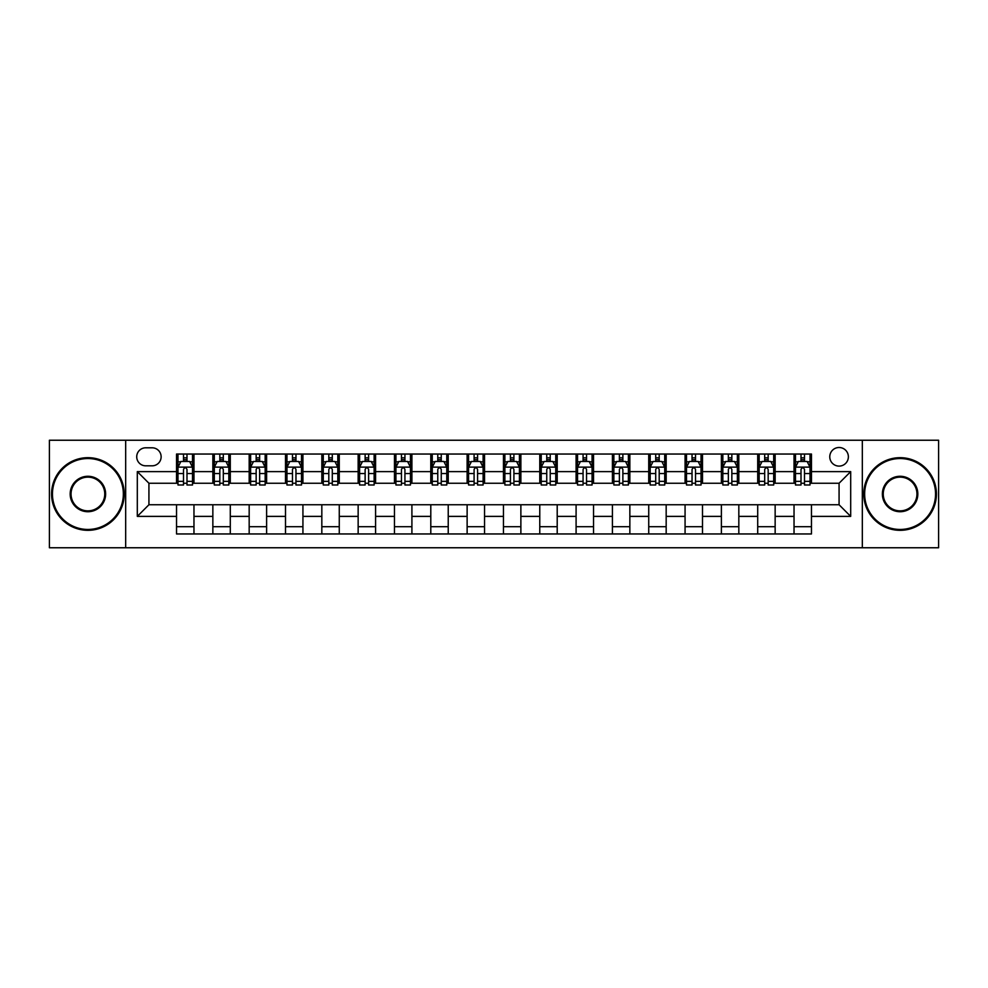 <?xml version="1.0" encoding="UTF-8"?>
<svg xmlns="http://www.w3.org/2000/svg" width="988" height="988" viewBox="0 0 988 988"><rect width="100%" height="100%" fill="white"/><g stroke="black" fill="none" stroke-linecap="round" stroke-linejoin="round"><path stroke-width="1.48" d="M839.071 447.502A9.3 9.3 0 0 0 829.772 456.802A9.3 9.3 0 0 0 839.071 466.101A9.3 9.3 0 0 0 848.371 456.802A9.3 9.3 0 0 0 839.071 447.502M862.326 547.76L938.6 547.76L938.6 440.24L862.326 440.24L862.326 547.76L125.674 547.76L125.674 440.24L49.4 440.24L49.4 547.76L125.674 547.76M145.73 465.817L152.127 465.817A9.003 9.003 0 0 0 161.13 456.802A9.003 9.003 0 0 0 152.127 447.799L145.73 447.799A9.003 9.003 0 0 0 136.727 456.802A9.003 9.003 0 0 0 145.73 465.817M862.326 440.24L125.674 440.24M176.531 516.378L137.307 516.378L137.307 471.622L176.531 471.622L176.531 483.243L148.929 483.243L148.929 504.757L176.531 504.757L176.531 533.952L811.469 533.952L811.469 504.757L839.071 504.757L839.071 483.243L811.469 483.243L811.469 471.622L850.693 471.622L850.693 516.378L811.469 516.378M811.469 471.622L811.469 454.048L176.531 454.048L176.531 471.622M794.031 454.048L794.031 483.243L795.488 483.243M801.009 483.243L804.491 483.243M810.012 483.243L811.469 483.243M794.031 483.243L773.69 483.243M757.71 454.048L757.71 483.243L759.167 483.243M764.687 483.243L768.17 483.243M757.71 483.243L737.369 483.243M721.388 454.048L721.388 483.243L722.833 483.243M728.354 483.243L731.849 483.243M721.388 483.243L701.048 483.243M685.067 454.048L685.067 483.243L686.512 483.243M692.032 483.243L695.527 483.243M685.067 483.243L664.726 483.243M648.733 454.048L648.733 483.243L650.19 483.243M655.711 483.243L659.194 483.243M648.733 483.243L628.393 483.243M612.412 454.048L612.412 483.243L613.869 483.243M619.39 483.243L622.872 483.243M612.412 483.243L592.071 483.243M576.09 454.048L576.09 483.243L577.548 483.243M583.068 483.243L586.551 483.243M576.09 483.243L555.75 483.243M539.769 454.048L539.769 483.243L541.226 483.243M546.747 483.243L550.23 483.243M539.769 483.243L519.429 483.243M503.448 454.048L503.448 483.243L504.893 483.243M510.413 483.243L513.908 483.243M503.448 483.243L483.107 483.243M467.126 454.048L467.126 483.243L468.571 483.243M474.092 483.243L477.587 483.243M467.126 483.243L446.774 483.243M430.793 454.048L430.793 483.243L432.25 483.243M437.77 483.243L441.253 483.243M430.793 483.243L410.452 483.243M394.471 454.048L394.471 483.243L395.929 483.243M401.449 483.243L404.932 483.243M394.471 483.243L374.131 483.243M358.15 454.048L358.15 483.243L359.607 483.243M365.128 483.243L368.61 483.243M358.15 483.243L337.81 483.243M321.829 454.048L321.829 483.243L323.274 483.243M328.806 483.243L332.289 483.243M321.829 483.243L301.488 483.243M285.507 454.048L285.507 483.243L286.952 483.243M292.473 483.243L295.968 483.243M285.507 483.243L265.167 483.243M249.174 454.048L249.174 483.243L250.631 483.243M256.151 483.243L259.646 483.243M249.174 483.243L228.833 483.243M212.852 454.048L212.852 483.243L214.31 483.243M219.83 483.243L223.313 483.243M212.852 483.243L192.512 483.243M176.531 483.243L177.988 483.243M183.509 483.243L186.991 483.243M176.531 504.757L193.969 504.757L193.969 533.952M811.469 504.757L193.969 504.757M193.969 454.048L193.969 483.243M176.531 461.31L177.988 461.31M183.509 461.31L186.991 461.31M192.512 461.31L193.969 461.31M176.531 526.69L193.969 526.69M212.852 504.757L212.852 533.952M230.29 454.048L230.29 483.243M212.852 461.31L214.31 461.31M219.83 461.31L223.313 461.31M228.833 461.31L230.29 461.31M230.29 504.757L230.29 533.952M212.852 526.69L230.29 526.69M249.174 504.757L249.174 533.952M266.612 504.757L266.612 533.952M249.174 526.69L266.612 526.69M266.612 454.048L266.612 483.243M249.174 461.31L250.631 461.31M256.151 461.31L259.646 461.31M265.167 461.31L266.612 461.31M285.507 504.757L285.507 533.952M302.933 504.757L302.933 533.952M285.507 526.69L302.933 526.69M302.933 454.048L302.933 483.243M285.507 461.31L286.952 461.31M292.473 461.31L295.968 461.31M301.488 461.31L302.933 461.31M321.829 504.757L321.829 533.952M339.267 504.757L339.267 533.952M321.829 526.69L339.267 526.69M339.267 454.048L339.267 483.243M321.829 461.31L323.274 461.31M328.806 461.31L332.289 461.31M337.81 461.31L339.267 461.31M358.15 504.757L358.15 533.952M375.588 504.757L375.588 533.952M358.15 526.69L375.588 526.69M375.588 454.048L375.588 483.243M358.15 461.31L359.607 461.31M365.128 461.31L368.61 461.31M374.131 461.31L375.588 461.31M394.471 504.757L394.471 533.952M411.91 504.757L411.91 533.952M394.471 526.69L411.91 526.69M411.91 454.048L411.91 483.243M394.471 461.31L395.929 461.31M401.449 461.31L404.932 461.31M410.452 461.31L411.91 461.31M430.793 504.757L430.793 533.952M448.231 504.757L448.231 533.952M430.793 526.69L448.231 526.69M448.231 454.048L448.231 483.243M430.793 461.31L432.25 461.31M437.77 461.31L441.253 461.31M446.774 461.31L448.231 461.31M467.126 504.757L467.126 533.952M484.552 504.757L484.552 533.952M467.126 526.69L484.552 526.69M484.552 454.048L484.552 483.243M467.126 461.31L468.571 461.31M474.092 461.31L477.587 461.31M483.107 461.31L484.552 461.31M503.448 504.757L503.448 533.952M520.874 504.757L520.874 533.952M503.448 526.69L520.874 526.69M520.874 454.048L520.874 483.243M503.448 461.31L504.893 461.31M510.413 461.31L513.908 461.31M519.429 461.31L520.874 461.31M539.769 504.757L539.769 533.952M557.207 504.757L557.207 533.952M539.769 526.69L557.207 526.69M557.207 454.048L557.207 483.243M539.769 461.31L541.226 461.31M546.747 461.31L550.23 461.31M555.75 461.31L557.207 461.31M576.09 504.757L576.09 533.952M593.529 504.757L593.529 533.952M576.09 526.69L593.529 526.69M593.529 454.048L593.529 483.243M576.09 461.31L577.548 461.31M583.068 461.31L586.551 461.31M592.071 461.31L593.529 461.31M612.412 504.757L612.412 533.952M629.85 504.757L629.85 533.952M612.412 526.69L629.85 526.69M629.85 454.048L629.85 483.243M612.412 461.31L613.869 461.31M619.39 461.31L622.872 461.31M628.393 461.31L629.85 461.31M648.733 504.757L648.733 533.952M666.171 504.757L666.171 533.952M648.733 526.69L666.171 526.69M666.171 454.048L666.171 483.243M648.733 461.31L650.19 461.31M655.711 461.31L659.194 461.31M664.726 461.31L666.171 461.31M685.067 504.757L685.067 533.952M702.493 504.757L702.493 533.952M685.067 526.69L702.493 526.69M702.493 454.048L702.493 483.243M685.067 461.31L686.512 461.31M692.032 461.31L695.527 461.31M701.048 461.31L702.493 461.31M721.388 504.757L721.388 533.952M738.826 504.757L738.826 533.952M721.388 526.69L738.826 526.69M738.826 454.048L738.826 483.243M721.388 461.31L722.833 461.31M728.354 461.31L731.849 461.31M737.369 461.31L738.826 461.31M757.71 504.757L757.71 533.952M775.148 504.757L775.148 533.952M757.71 526.69L775.148 526.69M775.148 454.048L775.148 483.243M757.71 461.31L759.167 461.31M764.687 461.31L768.17 461.31M773.69 461.31L775.148 461.31M794.031 504.757L794.031 533.952M794.031 526.69L811.469 526.69M794.031 461.31L795.488 461.31M801.009 461.31L804.491 461.31M810.012 461.31L811.469 461.31M148.929 483.243L137.307 471.622M148.929 504.757L137.307 516.378M850.693 471.622L839.071 483.243M850.693 516.378L839.071 504.757M186.991 457.827L183.509 457.827M192.512 481.354L186.991 481.354L186.991 484.997L192.512 484.997L192.512 467.262L189.61 461.458L180.89 461.458L177.988 467.262L177.988 484.997L183.509 484.997L183.509 481.354L177.988 481.354M177.988 467.262L177.988 454.048M192.512 467.262L192.512 454.048M183.509 461.458L183.509 454.048M186.991 454.048L186.991 461.458M186.991 481.354L186.991 469.448C185.83 467.201 184.67 467.201 183.509 469.448L183.509 481.354M223.313 457.827L219.83 457.827M228.833 481.354L223.313 481.354L223.313 484.997L228.833 484.997L228.833 467.262L225.931 461.458L217.212 461.458L214.31 467.262L214.31 484.997L219.83 484.997L219.83 481.354L214.31 481.354M214.31 467.262L214.31 454.048M228.833 467.262L228.833 454.048M219.83 461.458L219.83 454.048M223.313 454.048L223.313 461.458M223.313 481.354L223.313 469.448C222.152 467.201 220.991 467.201 219.83 469.448L219.83 481.354M259.646 457.827L256.151 457.827M265.167 481.354L259.646 481.354L259.646 484.997L265.167 484.997L265.167 467.262L262.252 461.458L253.533 461.458L250.631 467.262L250.631 484.997L256.151 484.997L256.151 481.354L250.631 481.354M250.631 467.262L250.631 454.048M265.167 467.262L265.167 454.048M256.151 461.458L256.151 454.048M259.646 454.048L259.646 461.458M259.646 481.354L259.646 469.448C258.486 467.201 257.312 467.201 256.151 469.448L256.151 481.354M295.968 457.827L292.473 457.827M301.488 481.354L295.968 481.354L295.968 484.997L301.488 484.997L301.488 467.262L298.574 461.458L289.867 461.458L286.952 467.262L286.952 484.997L292.473 484.997L292.473 481.354L286.952 481.354M286.952 467.262L286.952 454.048M301.488 467.262L301.488 454.048M292.473 461.458L292.473 454.048M295.968 454.048L295.968 461.458M295.968 481.354L295.968 469.448C294.807 467.201 293.646 467.201 292.473 469.448L292.473 481.354M332.289 457.827L328.806 457.827M337.81 481.354L332.289 481.354L332.289 484.997L337.81 484.997L337.81 467.262L334.907 461.458L326.188 461.458L323.274 467.262L323.274 484.997L328.806 484.997L328.806 481.354L323.274 481.354M323.274 467.262L323.274 454.048M337.81 467.262L337.81 454.048M328.806 461.458L328.806 454.048M332.289 454.048L332.289 461.458M332.289 481.354L332.289 469.448C331.128 467.201 329.967 467.201 328.806 469.448L328.806 481.354M87.907 458.543A35.457 35.457 0 0 0 52.45 494A35.457 35.457 0 0 0 87.907 529.457A35.457 35.457 0 0 0 123.352 494A35.457 35.457 0 0 0 87.907 458.543M87.907 530.321A36.321 36.321 0 0 1 51.574 494A36.321 36.321 0 0 1 87.907 457.679A36.321 36.321 0 0 1 124.229 494A36.321 36.321 0 0 1 87.907 530.321M87.907 476.278A17.722 17.722 0 0 1 105.63 494A17.722 17.722 0 0 1 87.907 511.722A17.722 17.722 0 0 1 70.173 494A17.722 17.722 0 0 1 87.907 476.278M87.907 510.858A16.858 16.858 0 0 0 104.753 494A16.858 16.858 0 0 0 87.907 477.142A16.858 16.858 0 0 0 71.05 494A16.858 16.858 0 0 0 87.907 510.858M900.093 458.543A35.457 35.457 0 0 0 864.648 494A35.457 35.457 0 0 0 900.093 529.457A35.457 35.457 0 0 0 935.55 494A35.457 35.457 0 0 0 900.093 458.543M900.093 530.321A36.321 36.321 0 0 1 863.771 494A36.321 36.321 0 0 1 900.093 457.679A36.321 36.321 0 0 1 936.426 494A36.321 36.321 0 0 1 900.093 530.321M900.093 476.278A17.722 17.722 0 0 1 917.827 494A17.722 17.722 0 0 1 900.093 511.722A17.722 17.722 0 0 1 882.37 494A17.722 17.722 0 0 1 900.093 476.278M900.093 510.858A16.858 16.858 0 0 0 916.95 494A16.858 16.858 0 0 0 900.093 477.142A16.858 16.858 0 0 0 883.247 494A16.858 16.858 0 0 0 900.093 510.858M368.61 457.827L365.128 457.827M374.131 481.354L368.61 481.354L368.61 484.997L374.131 484.997L374.131 467.262L371.229 461.458L362.51 461.458L359.607 467.262L359.607 484.997L365.128 484.997L365.128 481.354L359.607 481.354M359.607 467.262L359.607 454.048M374.131 467.262L374.131 454.048M365.128 461.458L365.128 454.048M368.61 454.048L368.61 461.458M368.61 481.354L368.61 469.448C367.45 467.201 366.289 467.201 365.128 469.448L365.128 481.354M404.932 457.827L401.449 457.827M410.452 481.354L404.932 481.354L404.932 484.997L410.452 484.997L410.452 467.262L407.55 461.458L398.831 461.458L395.929 467.262L395.929 484.997L401.449 484.997L401.449 481.354L395.929 481.354M395.929 467.262L395.929 454.048M410.452 467.262L410.452 454.048M401.449 461.458L401.449 454.048M404.932 454.048L404.932 461.458M404.932 481.354L404.932 469.448C403.771 467.201 402.61 467.201 401.449 469.448L401.449 481.354M441.253 457.827L437.77 457.827M446.774 481.354L441.253 481.354L441.253 484.997L446.774 484.997L446.774 467.262L443.871 461.458L435.152 461.458L432.25 467.262L432.25 484.997L437.77 484.997L437.77 481.354L432.25 481.354M432.25 467.262L432.25 454.048M446.774 467.262L446.774 454.048M437.77 461.458L437.77 454.048M441.253 454.048L441.253 461.458M441.253 481.354L441.253 469.448C440.092 467.201 438.931 467.201 437.77 469.448L437.77 481.354M477.587 457.827L474.092 457.827M483.107 481.354L477.587 481.354L477.587 484.997L483.107 484.997L483.107 467.262L480.193 461.458L471.474 461.458L468.571 467.262L468.571 484.997L474.092 484.997L474.092 481.354L468.571 481.354M468.571 467.262L468.571 454.048M483.107 467.262L483.107 454.048M474.092 461.458L474.092 454.048M477.587 454.048L477.587 461.458M477.587 481.354L477.587 469.448C476.426 467.201 475.253 467.201 474.092 469.448L474.092 481.354M513.908 457.827L510.413 457.827M519.429 481.354L513.908 481.354L513.908 484.997L519.429 484.997L519.429 467.262L516.526 461.458L507.807 461.458L504.893 467.262L504.893 484.997L510.413 484.997L510.413 481.354L504.893 481.354M504.893 467.262L504.893 454.048M519.429 467.262L519.429 454.048M510.413 461.458L510.413 454.048M513.908 454.048L513.908 461.458M513.908 481.354L513.908 469.448C512.747 467.201 511.586 467.201 510.413 469.448L510.413 481.354M550.23 457.827L546.747 457.827M555.75 481.354L550.23 481.354L550.23 484.997L555.75 484.997L555.75 467.262L552.848 461.458L544.129 461.458L541.226 467.262L541.226 484.997L546.747 484.997L546.747 481.354L541.226 481.354M541.226 467.262L541.226 454.048M555.75 467.262L555.75 454.048M546.747 461.458L546.747 454.048M550.23 454.048L550.23 461.458M550.23 481.354L550.23 469.448C549.069 467.201 547.908 467.201 546.747 469.448L546.747 481.354M586.551 457.827L583.068 457.827M592.071 481.354L586.551 481.354L586.551 484.997L592.071 484.997L592.071 467.262L589.169 461.458L580.45 461.458L577.548 467.262L577.548 484.997L583.068 484.997L583.068 481.354L577.548 481.354M577.548 467.262L577.548 454.048M592.071 467.262L592.071 454.048M583.068 461.458L583.068 454.048M586.551 454.048L586.551 461.458M586.551 481.354L586.551 469.448C585.39 467.201 584.229 467.201 583.068 469.448L583.068 481.354M622.872 457.827L619.39 457.827M628.393 481.354L622.872 481.354L622.872 484.997L628.393 484.997L628.393 467.262L625.49 461.458L616.771 461.458L613.869 467.262L613.869 484.997L619.39 484.997L619.39 481.354L613.869 481.354M613.869 467.262L613.869 454.048M628.393 467.262L628.393 454.048M619.39 461.458L619.39 454.048M622.872 454.048L622.872 461.458M622.872 481.354L622.872 469.448C621.711 467.201 620.55 467.201 619.39 469.448L619.39 481.354M659.194 457.827L655.711 457.827M664.726 481.354L659.194 481.354L659.194 484.997L664.726 484.997L664.726 467.262L661.812 461.458L653.093 461.458L650.19 467.262L650.19 484.997L655.711 484.997L655.711 481.354L650.19 481.354M650.19 467.262L650.19 454.048M664.726 467.262L664.726 454.048M655.711 461.458L655.711 454.048M659.194 454.048L659.194 461.458M659.194 481.354L659.194 469.448C658.033 467.201 656.872 467.201 655.711 469.448L655.711 481.354M695.527 457.827L692.032 457.827M701.048 481.354L695.527 481.354L695.527 484.997L701.048 484.997L701.048 467.262L698.133 461.458L689.426 461.458L686.512 467.262L686.512 484.997L692.032 484.997L692.032 481.354L686.512 481.354M686.512 467.262L686.512 454.048M701.048 467.262L701.048 454.048M692.032 461.458L692.032 454.048M695.527 454.048L695.527 461.458M695.527 481.354L695.527 469.448C694.366 467.201 693.206 467.201 692.032 469.448L692.032 481.354M731.849 457.827L728.354 457.827M737.369 481.354L731.849 481.354L731.849 484.997L737.369 484.997L737.369 467.262L734.467 461.458L725.748 461.458L722.833 467.262L722.833 484.997L728.354 484.997L728.354 481.354L722.833 481.354M722.833 467.262L722.833 454.048M737.369 467.262L737.369 454.048M728.354 461.458L728.354 454.048M731.849 454.048L731.849 461.458M731.849 481.354L731.849 469.448C730.688 467.201 729.527 467.201 728.354 469.448L728.354 481.354M768.17 457.827L764.687 457.827M773.69 481.354L768.17 481.354L768.17 484.997L773.69 484.997L773.69 467.262L770.788 461.458L762.069 461.458L759.167 467.262L759.167 484.997L764.687 484.997L764.687 481.354L759.167 481.354M759.167 467.262L759.167 454.048M773.69 467.262L773.69 454.048M764.687 461.458L764.687 454.048M768.17 454.048L768.17 461.458M768.17 481.354L768.17 469.448C767.009 467.201 765.848 467.201 764.687 469.448L764.687 481.354M804.491 457.827L801.009 457.827M810.012 481.354L804.491 481.354L804.491 484.997L810.012 484.997L810.012 467.262L807.11 461.458L798.39 461.458L795.488 467.262L795.488 484.997L801.009 484.997L801.009 481.354L795.488 481.354M795.488 467.262L795.488 454.048M810.012 467.262L810.012 454.048M801.009 461.458L801.009 454.048M804.491 454.048L804.491 461.458M804.491 481.354L804.491 469.448C803.33 467.201 802.17 467.201 801.009 469.448L801.009 481.354M212.852 516.378L193.969 516.378M212.852 471.622L193.969 471.622M249.174 471.622L230.29 471.622M249.174 516.378L230.29 516.378M285.507 471.622L266.612 471.622M285.507 516.378L266.612 516.378M321.829 471.622L302.933 471.622M321.829 516.378L302.933 516.378M358.15 471.622L339.267 471.622M358.15 516.378L339.267 516.378M394.471 471.622L375.588 471.622M394.471 516.378L375.588 516.378M430.793 471.622L411.91 471.622M430.793 516.378L411.91 516.378M467.126 471.622L448.231 471.622M467.126 516.378L448.231 516.378M503.448 471.622L484.552 471.622M503.448 516.378L484.552 516.378M539.769 471.622L520.874 471.622M539.769 516.378L520.874 516.378M576.09 471.622L557.207 471.622M576.09 516.378L557.207 516.378M612.412 471.622L593.529 471.622M612.412 516.378L593.529 516.378M648.733 471.622L629.85 471.622M648.733 516.378L629.85 516.378M685.067 471.622L666.171 471.622M685.067 516.378L666.171 516.378M721.388 471.622L702.493 471.622M721.388 516.378L702.493 516.378M757.71 471.622L738.826 471.622M757.71 516.378L738.826 516.378M794.031 471.622L775.148 471.622M794.031 516.378L775.148 516.378M192.438 467.126L178.062 467.126M177.988 461.804L180.718 461.804M189.782 461.804L192.512 461.804M183.509 473.561L177.988 473.561M192.512 473.561L186.991 473.561M186.991 459.667L183.509 459.667M228.771 467.126L214.384 467.126M214.31 461.804L217.039 461.804M226.104 461.804L228.833 461.804M219.83 473.561L214.31 473.561M228.833 473.561L223.313 473.561M223.313 459.667L219.83 459.667M265.093 467.126L250.705 467.126M250.631 461.804L253.36 461.804M262.425 461.804L265.167 461.804M256.151 473.561L250.631 473.561M265.167 473.561L259.646 473.561M259.646 459.667L256.151 459.667M301.414 467.126L287.026 467.126M286.952 461.804L289.682 461.804M298.759 461.804L301.488 461.804M292.473 473.561L286.952 473.561M301.488 473.561L295.968 473.561M295.968 459.667L292.473 459.667M337.735 467.126L323.348 467.126M323.274 461.804L326.015 461.804M335.08 461.804L337.81 461.804M328.806 473.561L323.274 473.561M337.81 473.561L332.289 473.561M332.289 459.667L328.806 459.667M374.057 467.126L359.681 467.126M359.607 461.804L362.337 461.804M371.402 461.804L374.131 461.804M365.128 473.561L359.607 473.561M374.131 473.561L368.61 473.561M368.61 459.667L365.128 459.667M410.378 467.126L396.003 467.126M395.929 461.804L398.658 461.804M407.723 461.804L410.452 461.804M401.449 473.561L395.929 473.561M410.452 473.561L404.932 473.561M404.932 459.667L401.449 459.667M446.712 467.126L432.324 467.126M432.25 461.804L434.979 461.804M444.044 461.804L446.774 461.804M437.77 473.561L432.25 473.561M446.774 473.561L441.253 473.561M441.253 459.667L437.77 459.667M483.033 467.126L468.645 467.126M468.571 461.804L471.301 461.804M480.366 461.804L483.107 461.804M474.092 473.561L468.571 473.561M483.107 473.561L477.587 473.561M477.587 459.667L474.092 459.667M519.355 467.126L504.967 467.126M504.893 461.804L507.634 461.804M516.699 461.804L519.429 461.804M510.413 473.561L504.893 473.561M519.429 473.561L513.908 473.561M513.908 459.667L510.413 459.667M555.676 467.126L541.288 467.126M541.226 461.804L543.956 461.804M553.021 461.804L555.75 461.804M546.747 473.561L541.226 473.561M555.75 473.561L550.23 473.561M550.23 459.667L546.747 459.667M591.997 467.126L577.622 467.126M577.548 461.804L580.277 461.804M589.342 461.804L592.071 461.804M583.068 473.561L577.548 473.561M592.071 473.561L586.551 473.561M586.551 459.667L583.068 459.667M628.319 467.126L613.943 467.126M613.869 461.804L616.598 461.804M625.663 461.804L628.393 461.804M619.39 473.561L613.869 473.561M628.393 473.561L622.872 473.561M622.872 459.667L619.39 459.667M664.652 467.126L650.265 467.126M650.19 461.804L652.92 461.804M661.985 461.804L664.726 461.804M655.711 473.561L650.19 473.561M664.726 473.561L659.194 473.561M659.194 459.667L655.711 459.667M700.974 467.126L686.586 467.126M686.512 461.804L689.241 461.804M698.318 461.804L701.048 461.804M692.032 473.561L686.512 473.561M701.048 473.561L695.527 473.561M695.527 459.667L692.032 459.667M737.295 467.126L722.907 467.126M722.833 461.804L725.575 461.804M734.64 461.804L737.369 461.804M728.354 473.561L722.833 473.561M737.369 473.561L731.849 473.561M731.849 459.667L728.354 459.667M773.616 467.126L759.229 467.126M759.167 461.804L761.896 461.804M770.961 461.804L773.69 461.804M764.687 473.561L759.167 473.561M773.69 473.561L768.17 473.561M768.17 459.667L764.687 459.667M809.938 467.126L795.562 467.126M795.488 461.804L798.218 461.804M807.282 461.804L810.012 461.804M801.009 473.561L795.488 473.561M810.012 473.561L804.491 473.561M804.491 459.667L801.009 459.667"/></g></svg>
